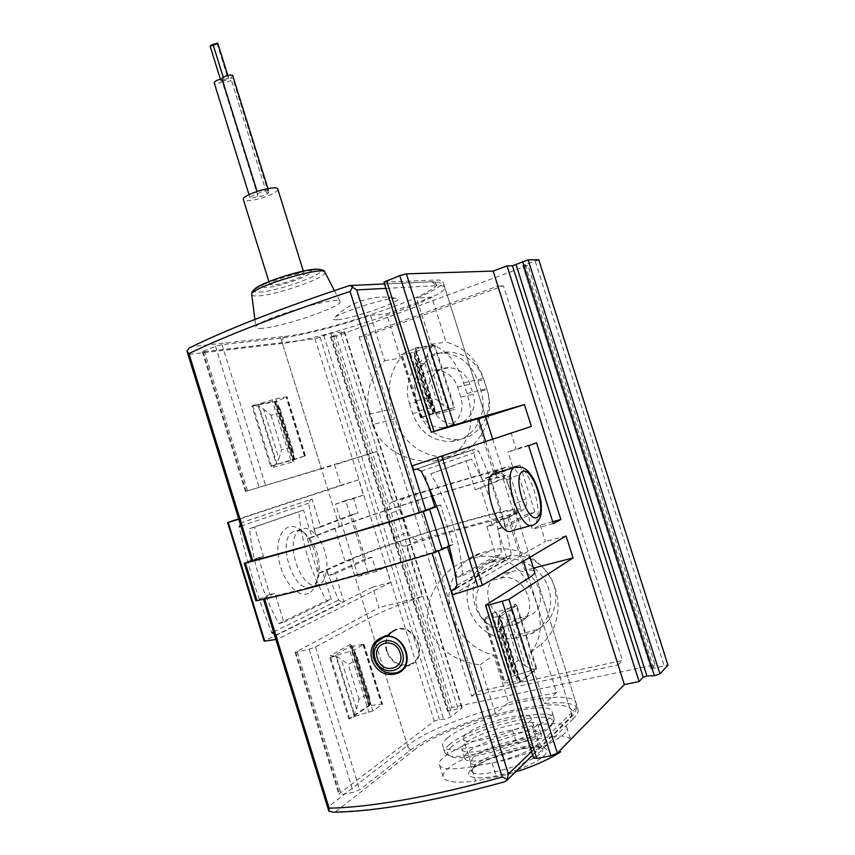 <?xml version="1.0" encoding="UTF-8"?>
<svg xmlns="http://www.w3.org/2000/svg" width="855" height="855" viewBox="0 0 855 855"><rect width="100%" height="100%" fill="white"/><g stroke="black" fill="none" stroke-linecap="round" stroke-linejoin="round"><path stroke-width="0.64" stroke-dasharray="4.28 3.21" d="M503.2 478.928L514.379 514.325L492.33 525.152L486.848 526.669L496.028 555.803L456.987 577.275L462.79 575.768C459.776 539.526 449.099 505.529 430.781 473.798L466.114 460.834L475.262 489.872L503.2 478.928C508.308 476.801 510.627 475.53 510.157 475.113C508.308 471.736 376.489 511.792 334.807 528.176L307.266 538.821L312.043 537.432L303.589 510.168L254.501 527.15L263.479 556.231L258.488 557.674L269.838 594.46L274.85 593.092L264.409 598.254C305.246 589.287 361.077 574.1 431.925 552.693L447.186 546.056L452.968 544.485L440.571 504.963L436.713 506.566M475.262 489.872L497.931 480.478C502.826 478.437 505.049 477.218 504.6 476.823C502.997 473.606 378.444 511.45 339.446 526.819L312.043 537.432M514.379 514.325C519.391 511.846 521.593 510.232 521.016 509.462C518.354 503.552 386.171 542.84 345.121 561.372L317.964 573.31L322.763 571.984L349.791 560.068L407.504 745.656C442.58 716.896 569.398 683.85 575.981 702.799C577.146 705.439 575.607 708.859 571.343 713.038C572.038 715.688 571.397 717.74 569.43 719.194L567.72 719.878L505.134 781.652M486.848 526.669L509.078 515.8C513.887 513.438 516.003 511.889 515.447 511.162C513.086 505.562 388.191 542.679 349.791 560.068M307.266 538.821L317.964 573.31M492.33 525.152L480.713 488.28M471.148 766.785L492.042 762.895C528.326 756.557 572.433 735.076 566.747 727.252C563.509 722.699 551.967 722.283 532.12 726.002L512.434 729.892C477.774 736.337 434.415 756.942 439.502 765.321C442.142 769.489 452.69 769.981 471.148 766.785L475.583 780.989L507.314 774.502L519.028 770.921L515.928 770.312C545.073 760.298 556.509 746.853 537.496 747.003C519.477 746.682 482.776 758.887 471.907 768.848C460.214 778.552 480.125 781.267 508.18 772.792L515.928 770.312M467.632 752.432C464.949 754.762 463.934 756.686 464.586 758.193C467.332 769.66 548.13 743.818 540.926 733.793C538.5 724.88 481.333 739.575 467.632 752.432M263.479 556.231L251.659 560.88M187.021 351.234L189.137 354.408L252.653 560.42M189.137 354.408L282.417 343.421C281.69 340.108 282.652 337.768 285.303 336.41L192.193 346.564L189.393 347.942M454.529 407.568L420.5 417.678L434.682 412.741L454.529 407.568L435.003 345.602L414.536 348.69L400.696 354.601L410.443 353.136L435.003 345.602M425.063 475.53L428.601 486.805M270.522 466.232L305.406 455.801L294.163 459.734L270.522 466.232L251.926 406.157L276.09 401.508L287.066 396.752L275.909 398.783L251.926 406.157M337.575 319.727C332.862 320.133 332.103 319.257 335.299 317.098C343.71 311.102 387.368 297.561 396.057 298.245C410.902 298.106 354.985 318.52 337.575 319.727M262.624 328.288C257.804 328.737 255.549 328.309 255.848 326.995C255.538 320.123 340.536 294.483 340.076 301.537C343.464 306.133 283.561 326.728 262.624 328.288M258.488 557.674L251.498 560.378M436.552 506.128L440.571 504.963M269.838 594.46L255.848 600.744M449.238 546.313L452.968 544.485M530.517 670.769L512.06 676.337L503.862 683.049L517.403 681.392L519.851 681.563L519.455 682.247L536.673 668.215L530.517 670.769L510.67 607.766L492.266 613.377L484.037 618.721L497.086 616.765L517.403 681.392M447.507 737.961C443.446 741.274 441.875 743.968 442.794 746.041C446.182 761.506 562.077 724.463 551.849 711.221C548.365 699.315 467.781 720.263 447.507 737.961M355.114 716.287L372.78 710.943L382.538 704.092L371.241 705.482L369.499 705.364L370.14 704.573L348.744 718.863L355.114 716.287L336.293 655.529L353.917 650.153L363.941 644.242L352.826 646.156L371.241 705.482M333.578 812.207L335.684 811.726C378.359 810.957 434.607 800.932 504.439 781.652M510.67 607.766L516.869 605.372L536.673 668.215M516.869 605.372L499.01 617.257L499.448 616.701L497.086 616.765M328.726 810.85L328.544 806.564L407.504 745.656C408.818 748.895 410.988 750.38 414.012 750.134C433.1 735.182 480.35 716.896 519.231 708.966C558.251 700.865 582.96 704.905 567.72 719.878M336.293 655.529L329.88 657.965L348.744 718.863M329.88 657.965L351.822 645.557L351.149 646.198L352.826 646.156M254.501 527.15L249.532 528.657C252.663 562.077 262.421 593.723 278.826 623.584L283.86 622.28L274.85 593.092M283.86 622.28L331.248 599.334L322.763 571.984M456.987 577.275L454.123 568.169M447.539 547.147L447.186 546.056M449.527 744.448C445.487 747.794 443.927 750.54 444.857 752.667L446.289 754.174C457.682 765.086 554.606 734.082 554.104 719.739L553.933 717.826C550.353 705.642 469.737 726.504 449.527 744.448M452.156 746.223C447.186 750.401 446.171 753.533 449.11 755.617C460.182 766.123 552.971 736.444 552.587 722.561C557.236 707.299 472.847 727.616 452.156 746.223M464.917 743.732C462.224 746.03 461.187 747.901 461.828 749.365C464.468 760.49 545.244 734.659 538.148 724.976C535.807 716.34 478.682 731.121 464.917 743.732M570.509 739.457C567.41 734.969 556.007 734.915 536.299 739.276L516.57 743.07C490.727 746.885 459.295 758.62 447.806 768.656C443.841 772.118 442.366 775.068 443.371 777.505C446.075 782.197 456.805 783.362 475.583 780.989M466.146 734.253C463.773 736.23 462.865 737.844 463.421 739.083C465.697 748.638 537.143 725.81 530.998 717.505C529.042 710.077 478.308 723.287 466.146 734.253M473.296 757.113L470.656 762.254C473.178 772.599 544.667 749.717 538.265 740.633L538.158 740.419C535.091 732.799 485.127 745.763 473.296 757.113M496.028 555.803L501.532 554.35C498.786 520.481 488.793 488.761 471.543 459.188L466.114 460.834M462.79 575.768L501.532 554.35M430.781 473.798L471.543 459.188M278.826 623.584L326.428 600.605L331.248 599.334M303.589 510.168L298.833 511.611C301.687 543 310.878 572.668 326.428 600.605M249.532 528.657L298.833 511.611M386.417 651.125C383.97 640.374 387.155 633.095 395.993 629.28C415.477 622.13 429.873 658.681 410.005 665.019C399.221 667.413 391.355 662.785 386.417 651.125M386.973 650.986C384.6 640.619 387.678 633.598 396.196 629.9C415.028 622.985 428.932 658.297 409.737 664.41C399.328 666.718 391.74 662.24 386.973 650.986M266.279 287.515C260.85 287.365 261.897 285.378 269.432 281.541C280.75 276.4 299.752 271.121 308.131 270.757C324.034 270.426 282.535 286.906 266.279 287.515M272.456 285.046L269.742 284.352C268.641 281.038 304.989 270.159 304.273 273.995C305.182 276.486 280.771 284.939 272.456 285.046M277.822 189.265C279.072 192.845 254.822 201.609 246.208 200.711L243.397 199.696M257.943 194.192L257.921 194.106C257.451 192.61 268.727 189.297 268.662 190.943L266.439 192.642L268.513 193.006C265.83 195.325 262.325 196.447 257.986 196.361C253.646 197.965 250.964 198.371 249.938 197.612C250.761 196.276 253.433 195.132 257.943 194.192L257.921 194.106M257.986 196.361L222.353 81.973C218.271 83.587 215.556 83.876 214.22 82.86M232.742 75.785L230.647 77.869L232.838 78.596C231.224 80.99 227.964 82.219 223.091 82.304L222.353 81.973M266.439 192.642L230.647 77.869M224.16 80.808L220.964 80.969L222.321 79.846L228.659 78.147L228.531 79.173L224.16 80.808L213.28 45.881L210.084 46.031M223.262 77.281L223.914 79.376M217.736 43.135L217.17 43.894L228.071 78.874M217.17 43.894L213.28 45.881M508.629 702.521L556.584 692.561L541.311 644.157C558.892 630.06 563.349 601.578 551.165 579.188C539.12 556.723 512.786 544.346 491.112 550.267L480.788 553.025C459.541 559.181 446.214 581.699 449.281 605.201C452.242 628.714 471.148 650.131 493.688 654.973L508.629 702.521L495.376 713.594C460.621 723.287 425.159 738.506 409.192 751.085L359.688 789.796L353.382 792.286L341.241 794.53L338.922 794.413L339.488 793.536L434.233 721.075L439.385 719.386L443.681 719.397L450.585 717.142L462.245 707.801L447.454 711.157L452.071 707.427L655.09 664.72L527.973 265.435L336.101 336.336L452.071 707.427M505.016 626.811C479.163 634.079 463.346 588.86 489.017 581.272L499.983 578.408C524.906 570.648 542.327 614.147 517.906 623.423L505.016 626.811L516.324 618.999L528.989 615.653C552.993 606.494 535.925 563.937 511.408 571.6L500.635 574.432C475.38 581.934 490.888 626.202 516.324 618.999M515.512 638.054L531.554 633.587C547.97 625.988 555.301 604.036 547.371 585.28C539.633 566.459 518.472 555.034 500.966 559.779L490.107 562.665C472.024 568.265 462.544 589.918 469.235 609.465C475.679 629.077 496.958 642.447 515.512 638.054L521.058 634.036L536.951 629.59C553.238 622.045 560.517 600.306 552.661 581.763C544.998 563.146 524.029 551.86 506.673 556.573L495.9 559.437C477.966 564.995 468.551 586.455 475.177 605.789C481.557 625.197 502.655 638.407 521.058 634.036M359.079 336.87L471.575 696.13L617.823 664.966L497.621 286.179L359.079 336.87L366.047 336.026L477.453 691.599L622.451 660.52L503.477 285.837L366.047 336.026M409.534 403.667L412.644 413.564C419.891 432.48 432.887 441.779 451.622 441.447C473.349 440.058 488.878 414.023 481.002 391.12L477.795 380.967C471.49 364.091 460.129 354.814 443.734 353.158C419.538 351.298 401.048 379.289 409.534 403.667L416.064 402.128L419.142 411.918C426.324 430.642 439.203 439.833 457.799 439.491C479.345 438.102 494.746 412.334 486.955 389.666L483.78 379.631C477.539 362.926 466.285 353.756 450.019 352.11C426.025 350.293 407.664 377.996 416.064 402.128M372.588 424.561L369.371 414.269C364.957 393.952 370.065 376.082 384.686 360.671L370.493 315.388C333.161 327.551 303.247 335.128 280.771 338.12L321.32 468.508L376.809 451.515L392.563 501.906L393.108 501.725C431.529 489.327 475.22 476.342 493.431 472.013L477.165 419.613L485.587 416.631L443.061 282.043C442.698 285.335 433.87 290.721 416.588 298.203L431.102 344.287C446.15 349.417 456.965 362.264 463.549 382.837L466.916 393.514C477.678 426.089 467.044 456.837 435.088 460.866C410.315 463.816 380.945 449.976 372.588 424.561L394.871 418.897C401.946 442.612 425.448 459.456 448.234 456.41C476.94 454.005 497.257 419.292 486.762 388.715L483.502 378.402C476.673 359.164 464.18 347.055 446.021 342.086L431.839 297.123L386.567 313.913L400.45 358.106C389.324 373.101 386.417 390.051 391.75 408.947L394.871 418.897M383.948 282.15L434.661 280.066C440.111 279.852 442.911 280.515 443.061 282.043M531.511 751.652L571.343 713.038L528.732 578.066L573.171 718.809C577.414 714.566 578.942 711.104 577.756 708.41L534.557 571.664C533.723 570.36 530.453 569.911 524.735 570.317L507.859 517.745C489.188 520.706 445.231 532.986 406.873 545.747L406.328 545.918L422.156 596.566C398.569 604.72 380.518 612.095 368.013 618.678L409.192 751.085M577.756 708.41C574.678 703.173 563.52 701.57 544.293 703.59L528.668 653.968L541.311 644.157M495.376 713.594L480.093 664.859C455.01 661.962 429.071 645.365 427.244 618.09C426.763 592.013 445.166 567.132 468.412 559.598L478.939 556.776C502.59 553.335 520.31 564.899 532.088 591.478C544.026 619.501 542.893 640.32 528.668 653.968M238.812 519.209L240.437 518.718L241.634 522.629L240.341 523.014L239.154 526.701C246.881 562.686 257.783 598.051 271.858 632.796L275.021 635.511L276.368 635.276L343.945 601.738L335.235 573.673L371.872 557.161L376.339 571.503L385.926 566.951L390.735 582.373L372.641 587.161L379.011 607.616L295.082 652.408L309.157 649.234L315.516 646.979L368.013 618.678M276.368 635.276L277.586 639.209L390.735 582.373M552.715 521.7L540.242 525.088L532.441 529.277L527.631 514.069L497.631 529.16L507.047 559.02L456.549 587.674M540.242 525.088L545.415 541.429L452.755 594.781M240.437 518.718L358.726 479.751L363.514 495.109L353.628 498.615L358.074 512.904L320.743 527.001L312.064 499.042L241.634 522.629M413.628 469.961L472.601 449.762L481.974 479.495L512.797 467.14L507.998 451.985L516.153 448.971L511.001 432.705M275.887 639.487L277.586 639.209M311.68 586.487C294.344 596.181 275.492 539.238 293.489 531.532C297.08 529.758 300.981 530.463 305.182 533.648C315.955 544.165 320.55 557.845 318.968 574.678C317.825 580.598 315.474 584.499 311.915 586.38L311.68 586.487M320.743 527.001L314.138 528.946L315.837 534.418L315.313 534.567C310.483 528.85 305.737 527.097 301.099 529.298C282.022 537.314 301.184 594.364 319.353 584.393L319.578 584.275C323.607 582.105 325.862 577.392 326.354 570.157L338.537 600.103L342.246 602.177L343.945 601.738M315.837 534.418C323.874 544.475 327.561 556.338 326.888 570.007L326.354 570.157M556.584 692.561L544.293 703.59M538.96 259.813L522.726 265.51L651.2 668.813L655.09 664.72M651.2 668.813L668.065 664.891M573.171 718.809L533.541 758.139M431.839 297.123L416.588 298.203M522.875 265.552L527.973 265.435M336.101 336.336L330.554 336.891L340.728 333.45L457.938 708.357M280.771 338.12L221.99 344.618L215.546 346.371L204.206 350.732L202.272 351.768L203.137 351.854L314.993 338.794L330.671 333.268L344.148 331.761L340.728 333.45M370.493 315.388L386.567 313.913M525.472 666.066L518.322 660.21L511.226 665.682L511.707 669.166L514.635 674.67L520.524 681.2L520.289 682.333L536.245 669.305L530.912 669.08L525.472 666.066L509.046 613.89L511.75 608.247L515.672 604.015L499.106 614.969L497.877 621.393L498.283 626.491L499.609 628.756L506.855 623.776L509.046 613.89M350.529 644.328L330.18 655.774L335.791 656.02L341.027 658.916L348.263 664.517L356.984 659.376L356.546 655.122L354.547 651.125L350.08 645.611L350.529 644.328L369.552 705.642L349.727 718.905L353.917 714.534L356.567 709.084L341.027 658.916M308.644 593.317C297.497 599.013 280.686 578.717 278.249 555.857C275.46 532.954 288.05 519.616 300.928 530.079C312.47 538.65 320.646 562.985 317.397 579.102C315.997 586.37 313.08 591.104 308.644 593.317M372.641 587.161L264.131 641.122M321.32 468.508L245.396 491.454L334.583 464.949L340.91 485.255L238.705 518.878M358.095 576.441L335.577 504.065L345.655 500.506L367.864 571.845L358.095 576.441L376.339 571.503M495.676 472.986C509.516 471.383 525.002 524.799 512.316 530.656L512.124 530.763M263.618 409.139L270.982 415.263L280.611 413.254L280.365 409.652L278.527 406.168L274.434 401.797L275.064 401.123L252.663 405.409L258.424 406.253L263.618 409.139L278.954 458.633L281.637 449.645L291.138 447.197L293.062 450.574L293.596 454.71L292.848 461.155L293.831 461.625L271.943 467.685L276.304 463.966L278.954 458.633M435.997 414.354L454.379 409.502L448.875 408.637L443.467 405.633L436.178 399.21L428.045 401.155L428.334 404.041L431.016 408.776L436.403 413.809L435.997 414.354L415.113 347.974L434.094 345.131L429.99 348.669L427.276 354.184L443.467 405.633M485.672 416.909L477.165 419.613M493.688 471.96L494.628 471.778C500.346 471.436 504.354 474.151 506.652 479.912L514.336 504.215L526.092 498.668L518.568 474.899C516.313 469.267 512.38 466.627 506.759 466.969L406.777 496.52C401.497 498.754 399.552 503.018 400.92 509.291L408.038 532.024C410.4 537.859 414.386 540.424 419.976 539.697L519.573 511.985C525.344 509.687 527.514 505.252 526.092 498.668M508.127 517.692C513.716 515.212 515.779 510.724 514.336 504.215M533.435 568.094L524.735 570.317M566.085 535.967L545.415 541.429M536.545 442.805L516.153 448.971M422.156 596.566L379.011 607.616M406.328 545.918C400.674 546.601 396.656 543.972 394.262 538.052L387.005 514.817L400.92 509.291M392.563 501.906C387.465 504.311 385.605 508.618 387.005 514.817M376.809 451.515L334.583 464.949M358.726 479.751L340.91 485.255M363.514 495.109L345.655 500.506M385.926 566.951L367.864 571.845M528.647 445.744L507.998 451.985M553.324 523.623L532.441 529.277M512.797 467.14L520 465.002L534.888 512.06L527.631 514.069M371.872 557.161L365.47 558.935L351.715 514.785L358.074 512.904M353.628 498.615L335.577 504.065M415.113 347.974L415.84 348.445L414.504 356.268L415.113 361.975L416.599 364.754L424.871 363.29L427.276 354.184M369.552 705.642L368.74 705.77L369.82 700.32L369.424 696.601L367.661 693.79L359.068 699.369L356.567 709.084M431.102 344.287L446.021 342.086M384.686 360.671L400.45 358.106M460.834 397.222L457.617 387.026C453.706 376.574 446.663 370.942 436.488 370.119C422.124 369.36 411.255 386.118 416.342 400.76L419.495 410.806C423.791 422.071 431.476 427.724 442.569 427.757C455.993 427.254 465.676 411.276 460.834 397.222L473.104 394.208L469.951 384.226C466.114 373.988 459.188 368.484 449.185 367.693C435.056 366.955 424.347 383.382 429.328 397.725L432.427 407.557C436.638 418.587 444.194 424.112 455.117 424.133C468.305 423.62 477.849 407.963 473.104 394.208M480.093 664.859L493.688 654.973M471.575 696.13L477.453 691.599M617.823 664.966L622.451 660.52M497.621 286.179L503.477 285.837M326.888 570.007L328.587 575.49L335.235 573.673M312.064 499.042L310.397 499.566L308.473 503.221L315.313 534.567M507.047 559.02L509.035 558.497L511.269 554.66C505.027 518.75 494.147 484.251 478.629 451.194L475.166 449.057L472.601 449.762M497.631 529.16L505.22 527.075L489.509 477.272L481.974 479.495M520 465.002L489.509 477.272M534.888 512.06L505.22 527.075M365.47 558.935L328.587 575.49M351.715 514.785L314.138 528.946M264.409 598.254L264.633 598.981M334.807 528.176L345.121 561.372M385.904 288.37L436.435 285.698L432.181 281.755L349.064 285.72C281.295 308.292 229.001 328.577 192.193 346.564M339.446 526.819L282.417 343.421C324.654 339.168 447.325 297.337 444.792 287.515C444.653 286.04 441.875 285.431 436.435 285.698L434.661 280.066M485.544 441.233L495.558 472.986M495.569 473.007L497.931 480.478M434.682 412.741L414.536 348.69M294.163 459.734L276.09 401.508M285.303 336.41C307.992 333.91 356.236 320.582 392.862 306.913C429.68 293.254 449.014 281.135 429.552 281.99M448.223 409.47L428.654 347.344M433.774 414.066L414.28 352.078M429.958 415.209L410.443 353.136M420.863 417.603L401.07 354.611M421.739 417.219L401.882 354.023M433.122 413.403L413.093 349.716M290.636 459.926L272.008 399.873M294.515 458.75L275.909 398.783M304.925 455.907L286.553 396.773M304.466 456.143L286.158 397.19M294.857 459.37L276.699 400.835M277.041 464.254L258.467 404.33M245.31 562.772L256.831 600.178M496.007 611.934L515.779 674.798M492.266 613.377L512.06 676.337M484.037 618.721L504.119 682.632M485.138 619.02L505.284 683.145M335.684 811.726L414.012 750.134M350.09 651.606L368.986 712.493M353.917 650.153L372.78 710.943M363.546 644.627L382.164 704.563M362.905 644.275L381.469 704.018M499.01 617.257L519.455 682.247M351.822 645.557L370.14 704.573M264.174 597.795L328.544 806.564M438.305 550.406L438.54 551.176M509.078 515.8L523.388 561.115M512.434 729.892L516.57 743.07M532.12 726.002L536.299 739.276M492.042 762.895L496.531 777.216M474.525 765.567L471.693 770.804C473.221 782.614 550.47 757.883 542.23 748.243C538.907 740.077 486.837 753.522 474.525 765.567M409.737 664.41L397.244 672.479C386.684 674.798 378.979 670.224 374.127 658.745C371.711 648.176 374.821 641.026 383.468 637.285M324.836 272.147L324.9 272.264C328.341 277.084 276.058 295.392 257.686 295.916C254.309 296.087 252.343 295.755 251.798 294.922M317.686 269.218C337.03 269.443 279.841 291.619 259.204 292.121C253.914 292.335 252.471 291.277 254.865 288.969M536.245 669.305L515.672 604.015M520.289 682.333L499.106 614.969M485.918 604.955L533.873 757.519M349.727 718.905L330.18 655.774M315.516 646.979L359.688 789.796M228.445 522.255L264.89 640.598M203.137 351.854L246.165 491.24M314.993 338.794L434.233 721.075M295.745 651.841L339.488 793.536M297.273 652.151L341.241 794.53M204.206 350.732L247.448 490.781M309.157 649.234L353.382 792.286M215.546 346.371L259.044 487.083M221.99 344.618L265.445 485.095M275.064 401.123L293.831 461.625M252.663 405.409L271.943 467.685M434.094 345.131L454.379 409.502M384.494 282.257L431.604 432.138M535.294 261.374L664.014 665.35M525.141 264.484L653.808 668.696M330.938 336.934L447.71 710.762M333.461 335.684L450.638 710.74M344.148 331.761L461.914 708.314M330.671 333.268L450.585 717.142M323.799 335.374L443.681 719.397M320.123 337.223L439.385 719.386M516.677 466.745C530.132 465.002 545.971 519.06 533.638 524.852L533.456 524.959M270.982 415.263L281.637 449.645M280.611 413.254L291.138 447.197M278.527 406.168L293.596 454.71M275.502 402.94L293.019 459.392M258.424 406.253L276.304 463.966M429.99 348.669L448.875 408.637M424.871 363.29L436.178 399.21M416.599 364.754L428.045 401.155M414.504 356.268L431.016 408.776M415.445 350.913L434.757 412.313M359.068 699.369L348.263 664.517M367.661 693.79L356.984 659.376M369.82 700.32L354.547 651.125M369.05 704.445L351.298 647.235M353.917 714.534L335.791 656.02M530.912 669.08L511.75 608.247M518.322 660.21L506.855 623.776M511.226 665.682L499.609 628.756M514.635 674.67L497.877 621.393M518.643 678.988L499.042 616.69M369.371 414.269L391.75 408.947M466.916 393.514L486.762 388.715M463.549 382.837L483.502 378.402M478.939 556.776L491.112 550.267M469.384 559.32L481.728 552.768M240.939 526.103L308.473 503.221M273.568 631.963L338.537 600.103M240.341 523.014L310.397 499.566M275.021 635.511L342.246 602.177M455.597 588.86L508.982 558.518M457.019 585.237L511.269 554.66M421.248 471.201L478.629 451.194M416.086 469.192L474.504 449.174M507.859 517.745L519.573 511.985M406.873 545.747L420.275 539.623M506.652 479.912L518.568 474.899M493.431 472.013L505.444 467.258M393.108 501.725L406.777 496.52M394.262 538.052L408.038 532.024M419.495 410.806L432.427 407.557M416.342 400.76L429.328 397.725M457.617 387.026L469.951 384.226M412.644 413.564L419.142 411.918M481.002 391.12L486.955 389.666M477.795 380.967L483.78 379.631M490.546 580.812L502.142 573.983M514.507 624.567L525.654 616.776M499.983 578.408L511.408 571.6M524.949 635.874L530.41 631.866M500.966 559.779L506.673 556.573M491.636 562.227L497.418 558.999M384.515 283.946L432.181 281.755C440.026 281.744 444.237 283.657 444.792 287.515L485.576 416.588M492.608 438.872L504.6 476.823M420.5 417.678L400.696 354.601M435.259 412.623L415.145 348.712M305.406 455.801L287.066 396.752M293.351 459.926L275.235 401.551M510.157 475.113L521.016 509.462M483.759 619.052L503.862 683.049M363.941 644.242L382.538 704.092M534.706 572.145L575.981 702.799C577.018 709.18 577.039 710.847 569.43 719.194L532.622 755.2M505.765 781.47L506.716 780.54M499.448 616.701L519.851 681.563M351.149 646.198L369.499 705.364M515.447 511.162L529.993 557.225M263.222 598.393L263.479 599.237M553.933 717.826L551.849 711.221M444.857 752.667L442.794 746.041M552.587 722.561L554.104 719.739M449.11 755.617L446.289 754.174M540.926 733.793L538.148 724.976M464.586 758.193L461.828 749.365M439.502 765.321L443.318 777.526M566.747 727.252L570.584 739.436M538.265 740.633L530.998 717.505M470.656 762.254L463.421 739.083M470.571 762.029L471.276 771.52L473.339 768.453C476.342 765.781 481.344 762.81 488.323 759.539C502.045 753.821 514.432 750.113 525.483 748.382C543.32 746.255 541.418 748.734 542.668 748.681L538.158 740.419M508.18 772.792L507.314 774.502M402.149 670.106L410.005 665.019M382.142 637.285L395.993 629.28M384.429 636.729L396.196 629.9M254.897 319.439L255.848 326.995M334.412 290.593L340.076 301.537M304.273 273.995L303.375 271.11M269.742 284.352L268.898 281.658M249.938 197.612L249.019 194.63M268.662 190.943L267.914 188.549M268.513 193.006L232.838 78.596M220.419 79.226L220.964 80.969M227.804 75.432L228.659 78.147M217.64 44.225L228.531 79.173M335.299 317.098C344.159 307.319 359.079 301.473 359.88 301.452C361.419 300.971 363.738 299.774 374.319 297.69C381.277 296.642 388.523 296.835 396.057 298.245M301.099 529.288L293.489 531.532M319.588 584.296L311.915 586.38M295.082 652.408L338.922 794.413M202.272 351.768L245.396 491.454M522.726 265.51L651.136 668.995M330.554 336.891L447.454 711.157M344.64 331.815L462.245 707.801M533.638 524.852L531.361 525.472M305.182 533.648L300.928 530.079M318.968 574.678L317.397 579.102M280.365 409.652L293.062 450.574M274.402 401.807L292.816 461.166M415.113 361.975L428.334 404.041M415.872 348.434L436.435 413.799M369.424 696.601L356.546 655.122M368.708 705.781L350.048 645.621M511.707 669.166L498.283 626.491M520.556 681.2L499.694 614.884M435.088 460.877L448.234 456.41M468.412 559.598L480.788 553.025M455.544 588.913L509.035 558.497M416.941 469.021L475.166 449.057M494.628 471.778L506.759 466.969M406.435 545.885L419.976 539.697M442.569 427.757L455.117 424.133M436.488 370.119L449.185 367.693M451.622 441.447L457.799 439.491M443.734 353.158L450.019 352.11M489.017 581.272L500.635 574.432M517.906 623.423L528.989 615.653M531.554 633.587L536.951 629.59M490.107 562.665L495.9 559.437"/><path stroke-width="1.28" d="M371.872 659.9C376.916 671.859 385.145 676.455 396.581 673.708C418.191 666.376 403.218 629.259 382.142 637.296C372.78 641.389 369.36 648.924 371.872 659.9M425.758 510.382L356.653 289.92L349.994 285.41C280.568 308.463 227.035 329.303 189.382 347.932L186.924 350.924L251.659 560.901L252.824 560.677C293.169 550.278 348.68 534.247 419.356 512.562L436.552 506.128M186.978 351.084L188.966 353.575L252.824 560.677M188.966 353.575C226.65 335.363 280.365 314.661 350.09 291.48L352.762 286.767M428.601 486.805L434.821 506.63M251.498 560.378L245.385 563.05C283.903 553.292 350.636 534.119 423.332 511.653L436.713 506.566M255.848 600.744L256.97 600.659C295.98 592.376 363.14 574.293 435.975 552.009L449.238 546.313M264.633 598.981L329.122 808.146L328.822 811.203L333.578 812.207C377.002 811.481 434.18 801.295 505.134 781.662M505.134 781.652L507.122 779.3L502.184 776.971C433.72 796.454 369.339 807.58 329.122 808.146M438.54 551.176L508.404 774.042L507.122 779.3M454.123 568.169L447.539 547.147M519.017 770.921L519.028 770.921C536.459 765.011 550.385 758.631 560.784 751.769M400.14 653.038C405.815 669.54 381.929 674.98 377.429 658.403C371.722 642.126 395.459 636.312 400.14 653.038M243.397 199.696L243.312 199.407C241.762 194.641 278.089 183.985 277.822 189.265L303.375 271.11M214.22 82.86L214.178 82.732C214.872 81.001 217.491 79.75 222.054 78.981L222.011 78.863C221.349 76.758 232.613 73.53 232.742 75.785L267.914 188.549M222.011 78.863L257.066 191.36L222.054 78.981M210.084 46.031L212.991 44.332L223.262 77.281M212.991 44.332L217.736 43.135L227.804 75.432M485.587 416.631L478.373 418.533L485.544 441.233M523.388 561.115L528.732 578.066C533.37 575.126 535.305 573 534.557 571.664M456.549 587.674L451.429 590.57L452.755 594.781L482.391 585.269L566.085 535.967L573.053 557.952L533.435 568.094M412.313 465.783L531.35 426.41L412.313 465.783L413.628 469.961L416.941 469.021L421.248 471.201C439.203 507.218 451.13 545.234 457.019 585.237L453.984 589.8L455.544 588.913M238.705 518.878L227.612 522.544L238.812 519.209M227.612 522.544L264.142 641.164L275.887 639.487M451.429 590.57L453.984 589.8M667.969 665.158L538.757 259.749L667.969 665.158L659.953 673.9L654.417 675.707L646.904 676.006L643.238 677.203L639.102 681.553L624.364 684.588L557.353 753.17L550.898 755.799L536.769 758.406L533.541 758.139M383.948 282.15L399.755 275.62L406.392 273.846L493.132 271.088L507.015 265.916L512.434 265.787L643.238 677.203M538.757 259.749L528.123 259.877L512.434 265.787M528.732 578.066L485.918 604.955L488.558 605.051L508.896 599.291L573.053 557.952M512.124 530.763C499.17 539.441 479.548 480.2 493.217 473.702L495.676 472.986M493.132 271.088L624.364 684.588M531.35 426.41L524.425 404.586L453.994 425.01L431.134 432.267L478.373 418.533M528.647 445.744L553.324 523.623L560.859 519.487L536.545 442.805L528.647 445.744M507.015 265.916L639.102 681.553M524.425 404.586L485.672 416.909M560.859 519.487L552.715 521.7M432.074 553.196L502.184 776.971M350.09 291.48L419.356 512.562M356.653 289.92L385.904 288.37M429.659 509.505L442.27 549.733M245.385 563.05L256.97 600.659M423.332 511.653L435.975 552.009M508.404 774.042L531.511 751.652M375.174 658.938C368.911 639.529 396.346 632.775 402.438 652.504C408.647 672.212 381.009 678.453 375.174 658.938M383.468 637.285C402.566 630.285 416.716 666.323 397.244 672.479C386.663 675.087 378.861 670.609 373.838 659.045C372.107 652.771 372.887 647.267 376.2 642.522L384.429 636.729M251.798 294.922L251.712 294.227C251.349 287.141 324.697 265.168 324.9 272.264L334.412 290.593M254.865 288.969C261.064 282.374 305.94 268.267 317.686 269.218M228.189 522.384L264.772 641.175M437.429 457.927L477.977 587M508.896 599.291L557.353 753.17M406.392 273.846L453.994 425.01M441.907 456.495L482.391 585.269M488.558 605.051L536.769 758.406M386.588 280.675L433.945 431.337M502.377 601.642L550.898 755.799M399.755 275.62L447.422 427.04M528.123 259.877L659.953 673.9M522.619 261.566L654.417 675.707M516.078 264.676L646.904 676.006M537.207 517.361C526.83 523.142 511.782 475.562 522.672 471.436C533.114 466.926 547.457 512.166 537.207 517.361M533.456 524.959C520.941 533.563 501.158 473.83 514.4 467.45L516.677 466.745M239.154 526.701L240.939 526.103M271.858 632.796L273.568 631.963M453.909 589.822L455.597 588.86M350.924 285.495L384.515 283.946M485.576 416.588L492.608 438.872M244.295 563.263L255.859 600.776M506.716 780.54L532.622 755.2M529.993 557.225L534.706 572.145M263.479 599.237L328.79 811.064M396.592 673.697L402.149 670.106M324.836 272.147C324.772 270.426 321.95 269.453 316.382 269.24L306.464 270.49L286.596 275.46L275.834 279.008C248.399 289.781 252.503 292.186 251.712 294.227L254.897 319.439M268.898 281.658L243.312 199.407M249.019 194.63L214.178 82.732M210.063 45.978L220.419 79.226M485.544 605.393L533.573 758.214M383.938 282.118L431.134 432.267M493.217 473.702L514.4 467.45L522.181 467.268C526.167 469.491 527.311 469.181 533.52 478.768C536.929 485.501 539.43 493.175 541.023 501.767C541.493 507.988 541.418 512.444 540.788 515.127C539.58 519.819 537.197 523.068 533.638 524.852M531.361 525.472L512.316 530.656"/></g></svg>
